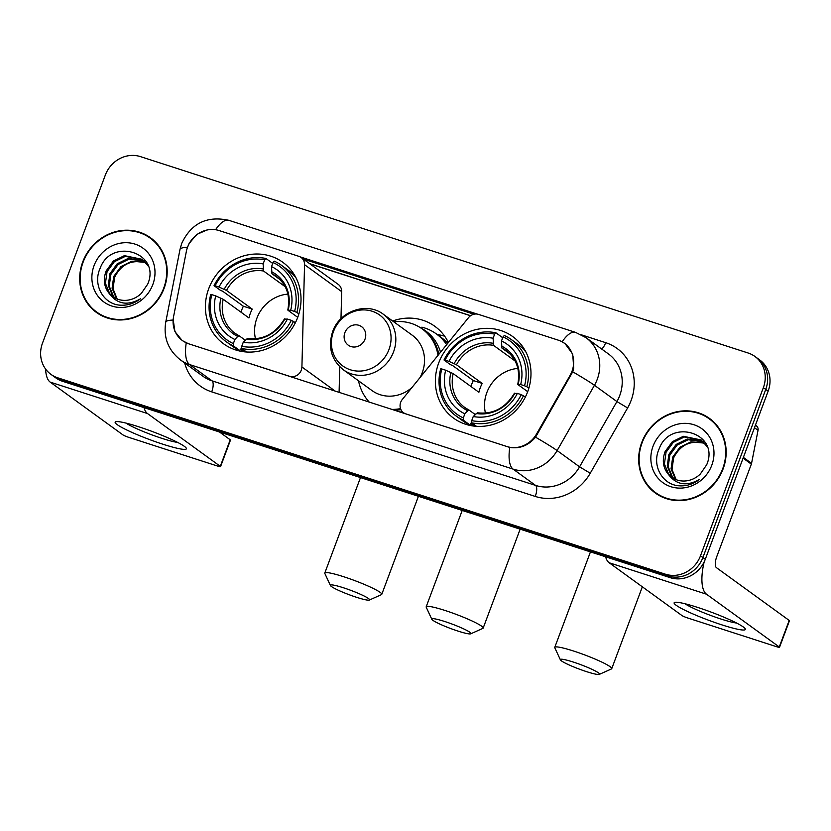 <?xml version="1.0" encoding="UTF-8"?>
<svg xmlns="http://www.w3.org/2000/svg" width="831" height="831" viewBox="0 0 831 831"><rect width="100%" height="100%" fill="white"/><g stroke="black" fill="none" stroke-linecap="round" stroke-linejoin="round"><path stroke-width="1.25" d="M188.502 343.629A25.668 23.642 -54.1 0 1 182.373 340.513A25.668 23.642 -54.1 0 1 173.565 316.673L186.362 251.398A25.668 23.642 -54.1 0 1 187.567 247.139A25.668 23.642 -54.1 0 1 219.166 230.571L298.838 256.322A9.505 8.757 125.9 0 1 301.113 257.475A9.505 8.757 125.9 0 1 304.551 264.694L301.913 366.97A9.505 8.757 125.9 0 1 301.289 370.159A9.505 8.757 125.9 0 1 289.593 376.298L188.803 343.847M438.695 363.002A50.379 46.411 -54.1 0 0 453.601 418.159A50.379 46.411 -54.1 0 0 527.664 391.754A50.379 46.411 -54.1 0 0 512.748 336.597A50.379 46.411 -54.1 0 0 438.695 363.002M208.726 288.679A50.379 46.411 -54.1 0 0 223.632 343.837A50.379 46.411 -54.1 0 0 297.695 317.432A50.379 46.411 -54.1 0 0 282.779 262.274A50.379 46.411 -54.1 0 0 208.726 288.679M369.307 402.173A50.379 46.411 125.9 0 1 358.504 380.785M558.245 340.149L478.563 314.398A9.505 8.757 125.9 0 0 468.497 317.681L402.329 399.42A9.505 8.757 125.9 0 0 403.502 412.695A9.505 8.757 125.9 0 0 405.777 413.848L506.858 446.517A25.668 23.642 -54.1 0 0 536.556 433.99L570.076 375.404A25.668 23.642 -54.1 0 0 564.374 343.265A25.668 23.642 -54.1 0 0 558.245 340.149M392.648 321.005A50.379 46.411 125.9 0 1 434.893 326.354A50.379 46.411 125.9 0 1 448.408 342.497M444.658 336.212A50.379 46.411 -54.1 0 0 437.241 334.561M445.447 340.98A46.1 42.464 125.9 0 1 448.241 342.164M340.98 318.709L341.676 291.619A9.505 8.757 -54.1 0 0 338.238 284.399L301.113 257.475M339.09 392.409L339.744 366.751M82.736 261.931A46.1 42.464 -54.1 0 0 96.375 312.404A46.1 42.464 -54.1 0 0 164.143 288.232A46.1 42.464 -54.1 0 0 150.504 237.759A46.1 42.464 -54.1 0 0 82.736 261.931M92.968 308.976A46.1 42.464 -54.1 0 0 97.591 313.245M641.709 442.57A46.1 42.464 -54.1 0 0 655.347 493.053A46.1 42.464 -54.1 0 0 723.115 468.881A46.1 42.464 -54.1 0 0 709.477 418.409A46.1 42.464 -54.1 0 0 641.709 442.57M651.94 489.625A46.1 42.464 -54.1 0 0 656.563 493.894M187.359 247.711L188.969 243.722L196.604 234.508L207.376 229.792M561.33 341.416L564.945 343.504L572.725 354.089L573.702 368.06L572.725 371.81L535.548 437.189C528.381 445.551 519.79 448.969 509.767 447.442L188.377 343.702L182.145 340.523L174.926 331.59L173.17 319.468M50.93 374.355L55.729 377.825A28.514 26.27 -54.1 0 0 62.543 381.284L670.191 577.659A28.514 26.27 -54.1 0 0 705.301 559.253L768.145 391.152L765.756 389.417A28.514 26.27 -54.1 0 0 757.311 358.192A28.514 26.27 -54.1 0 1 765.756 389.417L702.901 557.518L765.756 389.417L763.357 387.682A28.514 26.27 -54.1 0 0 754.922 356.457A28.514 26.27 -54.1 0 0 748.097 352.998L140.449 156.623A28.514 26.27 -54.1 0 0 105.35 175.029L42.495 343.13A28.514 26.27 -54.1 0 0 50.93 374.355A28.514 26.27 -54.1 0 0 57.755 377.814L665.402 574.19A28.514 26.27 -54.1 0 0 700.502 555.783L763.357 387.682M670.191 577.659L667.802 575.925A28.514 26.27 -54.1 0 0 702.901 557.518A28.514 26.27 -54.1 0 1 667.802 575.925L60.144 379.549L667.802 575.925L665.402 574.19M53.329 376.09A28.514 26.27 -54.1 0 0 60.144 379.549A28.514 26.27 -54.1 0 1 53.329 376.09M300.095 256.841L477.233 314.087M302.567 258.836L473.961 314.222M710.661 419.302A46.1 42.464 -54.1 0 0 705.166 416.227M151.689 238.653A46.1 42.464 -54.1 0 0 146.194 235.589M768.145 391.152A28.514 26.27 -54.1 0 0 759.711 359.937L754.922 356.457M156.311 242.922A45.622 42.028 -54.1 0 0 152.624 239.879L150.224 238.144A45.622 42.028 -54.1 0 0 83.152 262.066A45.622 42.028 -54.1 0 0 96.656 312.02A45.622 42.028 -54.1 0 0 163.728 288.097A45.622 42.028 -54.1 0 0 150.224 238.144M116.62 298.807L112.081 288.212L113.722 276.474L120.983 266.554L132.015 261.163L145.674 262.492M117.202 299.035L113.016 288.741L114.678 277.159C121.336 264.248 131.485 259.397 145.134 262.596A23.767 21.886 -54.1 0 1 146.059 262.939M114.449 297.747L112.621 295.794L108.279 285.449L109.921 273.711L117.181 263.791L128.203 258.41L144.012 260.799M114.969 298.038L113.567 296.49L109.235 286.144L110.876 274.407L118.137 264.476L129.158 259.095L144.438 261.204M109.63 293.977A23.767 21.886 -54.1 0 0 112.486 296.49A23.767 21.886 -54.1 0 0 141.353 293.353L147.741 284.067C161.328 252.479 111.281 237.022 100.177 268.216C92.719 284.109 102.618 302.972 118.646 305.039C126.53 305.912 133.812 303.845 140.501 298.817C127.756 305.922 117.462 304.312 109.63 293.977C104.104 287.495 102.93 279.818 106.119 270.958L113.38 261.038L124.401 255.647L142.184 259.324L148.23 266.045M112.923 296.802L109.765 293.727L105.423 283.381L107.064 271.644L114.335 261.723L125.356 256.343L142.652 259.667M94.069 265.588A33.271 30.643 -54.1 0 0 111.863 306.047A33.271 30.643 -54.1 0 0 152.811 284.576A33.271 30.643 -54.1 0 0 135.017 244.117A33.271 30.643 -54.1 0 0 94.069 265.588M96.656 312.02L99.055 313.754A45.622 42.028 -54.1 0 0 103.086 316.32M162.751 444.17A38.018 4.248 20.5 0 1 126.925 430.063A38.018 4.248 20.5 0 1 116.143 421.649A38.018 4.248 20.5 0 1 138.798 426.802A38.018 4.248 20.5 0 1 185.999 447.774A38.018 4.248 20.5 0 1 162.751 444.17M125.98 423.093A30.415 3.397 -159.5 0 0 161.889 438.353A30.415 3.397 -159.5 0 0 177.637 442.404M45.601 369.047A38.018 14.169 107.9 0 0 50.182 382.104L122.936 434.873A4.757 0.53 -159.5 0 0 128.628 437.314L217.597 466.066A4.757 0.53 -159.5 0 0 220.558 466.638A4.757 0.53 -159.5 0 0 220.298 466.336L230.218 439.786L219.488 432.006M143.981 407.606A38.018 14.169 107.9 0 0 147.534 413.568L220.298 466.336M230.218 439.786A4.757 0.53 20.5 0 1 230.478 440.098L220.558 466.638M715.283 423.571A45.622 42.028 -54.1 0 0 711.596 420.528L709.196 418.793A45.622 42.028 -54.1 0 0 642.124 442.705A45.622 42.028 -54.1 0 0 655.628 492.669A45.622 42.028 -54.1 0 0 722.7 468.746A45.622 42.028 -54.1 0 0 709.196 418.793M675.603 479.456L671.053 468.85L672.695 457.112L679.955 447.192L690.987 441.812L704.646 443.141M676.174 479.684L671.988 469.39L673.65 457.808C680.309 444.897 690.457 440.046 704.106 443.245A23.767 21.886 -54.1 0 1 705.031 443.588M673.422 478.396L671.593 476.443L667.251 466.098L668.893 454.36L676.154 444.44L687.185 439.059L702.984 441.448M673.951 478.677L672.539 477.139L668.207 466.783L669.848 455.045L677.109 445.125L688.13 439.744L703.41 441.853M668.602 474.626A23.767 21.886 -54.1 0 0 671.458 477.139A23.767 21.886 -54.1 0 0 700.325 474.002L706.714 464.716C720.3 433.128 670.253 417.671 659.149 448.854C651.691 464.747 661.59 483.621 677.618 485.678C685.502 486.561 692.794 484.494 699.473 479.466C686.728 486.571 676.434 484.961 668.602 474.626C663.076 468.144 661.902 460.467 665.091 451.607L672.352 441.677L683.373 436.296L701.156 439.963L707.212 446.694M671.895 477.441L668.737 474.376L664.405 464.03L666.036 452.293L673.307 442.372L684.328 436.981L701.624 440.316M653.041 446.237A33.271 30.643 -54.1 0 0 670.835 486.696A33.271 30.643 -54.1 0 0 711.793 465.225A33.271 30.643 -54.1 0 0 693.989 424.766A33.271 30.643 -54.1 0 0 653.041 446.237M655.628 492.669L658.027 494.403A45.622 42.028 -54.1 0 0 662.058 496.959M356.561 597.312A20.91 2.337 -159.5 0 0 369.348 600.055A20.91 2.337 -159.5 0 0 343.39 587.756A20.91 2.337 -159.5 0 0 330.416 585.502A20.91 2.337 -159.5 0 0 356.561 597.312M330.416 585.502L324.838 573.463A30.415 3.397 20.5 0 1 324.796 573.037A30.415 3.397 20.5 0 1 343.702 576.735A30.415 3.397 20.5 0 1 381.772 594.342A30.415 3.397 20.5 0 1 381.46 594.632L369.348 600.055M287.89 294.112A35.172 32.399 -54.1 0 0 256.893 318.211A35.172 32.399 -54.1 0 0 255.481 338.799M244.948 351.877L240.876 348.916L239.692 350.443L233.282 345.8L233.355 343.577A45.248 41.675 -54.1 0 1 211.822 294.641L215.707 295.898A40.875 37.655 -54.1 0 0 234.882 339.484L237.759 336.43L239.297 335.89L245.187 340.159M240.938 312.144A45.154 41.592 125.9 0 1 241.489 310.586A45.154 41.592 125.9 0 1 243.369 306.234L222.708 291.245L220.454 290.331L214.045 285.687L215.136 285.791A45.248 41.675 -54.1 0 1 264.674 259.823L263.136 263.915A40.875 37.655 -54.1 0 0 219.02 287.048L226.51 290.445L252.24 309.101A35.172 32.399 -54.1 0 0 250.297 313.432A35.172 32.399 -54.1 0 0 248.936 317.951L223.207 299.285L215.707 295.898M295.971 277.772A47.149 43.43 -54.1 0 0 287.89 269.971L281.48 265.328A47.149 43.43 -54.1 0 0 274.323 261.183L273.067 262.534A45.248 41.675 -54.1 0 1 294.59 311.469L296.875 312.456A47.149 43.43 -54.1 0 0 281.48 265.328M211.822 294.641L210.742 294.527A47.149 43.43 -54.1 0 0 226.125 341.655L232.535 346.309A47.149 43.43 -54.1 0 0 239.692 350.443M296.875 312.456L298.869 313.9M295.421 322.646L291.286 320.319A45.248 41.675 -54.1 0 1 241.748 346.298L241.676 348.511A47.149 43.43 -54.1 0 0 293.572 321.296M241.676 348.511L246.506 352.001M226.125 341.655A47.149 43.43 -54.1 0 0 233.282 345.8M294.59 311.469L290.705 310.212A40.875 37.655 -54.1 0 0 271.529 266.626L273.067 262.534M241.748 346.298L243.275 342.195A40.875 37.655 -54.1 0 0 287.401 319.062L291.286 320.319M234.882 339.484L233.355 343.577M271.529 266.626L271.945 273.731L280.047 279.6M297.727 317.349L288.045 310.327L290.705 310.212M284.493 318.865C275.497 333.719 263.136 340.253 247.409 338.477L243.275 342.195M287.401 319.062L284.742 319.177M288.045 310.327L288.232 309.963A36.564 33.676 -54.1 0 0 271.384 271.654M223.207 299.285A35.172 32.399 -54.1 0 0 234.976 333.283L239.297 335.89M264.674 259.823L265.93 258.472L272.339 263.126L272.288 264.892M265.93 258.472A47.149 43.43 -54.1 0 0 214.045 285.687M219.02 287.048L215.136 285.791M285.147 286.674L263.552 271.02L263.136 263.915M252.24 309.101L243.369 306.234M586.53 671.635A20.91 2.337 -159.5 0 0 599.317 674.377A20.91 2.337 -159.5 0 0 573.359 662.078A20.91 2.337 -159.5 0 0 560.385 659.824A20.91 2.337 -159.5 0 0 586.53 671.635M560.385 659.824L554.807 647.785A30.415 3.397 20.5 0 1 554.765 647.359A30.415 3.397 20.5 0 1 573.67 651.057A30.415 3.397 20.5 0 1 611.741 668.664A30.415 3.397 20.5 0 1 611.429 668.955L599.317 674.377M517.858 368.434A35.172 32.399 -54.1 0 0 486.852 392.533A35.172 32.399 -54.1 0 0 485.449 413.121M474.917 426.199L470.845 423.239L469.66 424.766L463.251 420.112L463.324 417.9A45.248 41.675 -54.1 0 1 441.791 368.964L445.676 370.221A40.875 37.655 -54.1 0 0 464.851 413.807L467.718 410.753L469.266 410.213L475.155 414.482M470.907 386.467A45.154 41.592 125.9 0 1 471.457 384.909A45.154 41.592 125.9 0 1 473.327 380.556L452.666 365.567L450.423 364.653L444.014 360L445.104 360.114A45.248 41.675 -54.1 0 1 494.642 334.135L493.105 338.238A40.875 37.655 -54.1 0 0 448.989 361.371L456.479 364.757L482.209 383.423A35.172 32.399 -54.1 0 0 480.266 387.755A35.172 32.399 -54.1 0 0 478.895 392.263L453.165 373.607L445.676 370.221M525.94 352.095A47.149 43.43 -54.1 0 0 517.858 344.294L511.449 339.64A47.149 43.43 -54.1 0 0 504.292 335.506L503.035 336.856A45.248 41.675 -54.1 0 1 524.558 385.792L526.844 386.768A47.149 43.43 -54.1 0 0 511.449 339.64M441.791 368.964L440.7 368.85A47.149 43.43 -54.1 0 0 456.094 415.978L462.503 420.621A47.149 43.43 -54.1 0 0 469.66 424.766M526.844 386.768L528.838 388.222M525.389 396.958L521.255 394.642A45.248 41.675 -54.1 0 1 471.717 420.611L471.644 422.823A47.149 43.43 -54.1 0 0 523.54 395.618M471.644 422.823L476.475 426.324M456.094 415.978A47.149 43.43 -54.1 0 0 463.251 420.112M524.558 385.792L520.673 384.535A40.875 37.655 -54.1 0 0 501.498 340.949L503.035 336.856M471.717 420.611L473.244 416.518A40.875 37.655 -54.1 0 0 517.37 393.385L521.255 394.642M464.851 413.807L463.324 417.9M501.498 340.949L501.914 348.054L510.016 353.923M527.695 391.661L518.014 384.649L520.673 384.535M514.462 393.188C505.466 408.042 493.105 414.576 477.378 412.799L473.244 416.518M517.37 393.385L514.711 393.499M518.014 384.649L518.201 384.286A36.564 33.676 -54.1 0 0 501.342 345.976M453.165 373.607A35.172 32.399 -54.1 0 0 464.945 407.606L469.266 410.213M494.642 334.135L495.899 332.795L502.308 337.438L502.256 339.214M495.899 332.795A47.149 43.43 -54.1 0 0 444.014 360M448.989 361.371L445.104 360.114M515.116 360.997L493.521 345.343L493.105 338.238M482.209 383.423L473.327 380.556M457.954 631.072A20.91 2.337 -159.5 0 0 470.741 633.814A20.91 2.337 -159.5 0 0 444.782 621.515A20.91 2.337 -159.5 0 0 431.808 619.261A20.91 2.337 -159.5 0 0 457.954 631.072M431.808 619.261L426.23 607.222A30.415 3.397 20.5 0 1 426.189 606.796A30.415 3.397 20.5 0 1 445.094 610.494A30.415 3.397 20.5 0 1 483.164 628.101A30.415 3.397 20.5 0 1 482.853 628.392L470.741 633.814M365.006 339.183A11.405 10.512 -54.1 0 0 358.899 325.316A11.405 10.512 -54.1 0 0 344.865 332.68A11.405 10.512 -54.1 0 0 350.962 346.548A11.405 10.512 -54.1 0 0 365.006 339.183M419.935 377.669A34.216 31.526 -54.1 0 0 422.273 372.62A34.216 31.526 -54.1 0 0 412.145 335.153L383.444 314.336C367.063 301.476 339.547 310.971 332.629 331.662C327.767 347.181 331.309 359.875 343.265 369.743A34.216 31.526 -54.1 0 0 393.572 351.804A34.216 31.526 -54.1 0 0 383.444 314.336M437.999 355.356A45.154 41.592 -54.1 0 0 422.158 328.91A45.154 41.592 -54.1 0 0 393.78 321.836M438.851 354.297A45.154 41.592 -54.1 0 0 423.353 329.782L422.158 328.91M394.372 410.275A45.154 41.592 -54.1 0 0 400.947 409.631M391.702 409.413A45.154 41.592 -54.1 0 0 400.532 408.613M343.265 369.743L371.976 390.56A34.216 31.526 -54.1 0 0 411.989 387.495M447.732 343.328A49.424 45.528 -54.1 0 0 441.136 337.396L436.348 333.917A49.424 45.528 125.9 0 1 446.663 344.647M421.878 327.165A49.424 45.528 125.9 0 1 436.348 333.917M721.723 624.819A38.018 4.248 20.5 0 1 685.897 610.712A38.018 4.248 20.5 0 1 675.115 602.298A38.018 4.248 20.5 0 1 697.77 607.451A38.018 4.248 20.5 0 1 744.971 628.413A38.018 4.248 20.5 0 1 721.723 624.819M684.952 603.732A30.415 3.397 -159.5 0 0 720.861 618.991A30.415 3.397 -159.5 0 0 736.609 623.053M605.591 556.78A38.018 14.169 107.9 0 0 609.154 562.753L681.908 615.511A4.757 0.53 -159.5 0 0 687.611 617.952L776.57 646.705A4.757 0.53 -159.5 0 0 779.53 647.287A4.757 0.53 -159.5 0 0 779.27 646.975L789.19 620.435L716.436 567.666A9.505 3.542 -72.1 0 1 716.748 556.656L751.338 464.145L743.091 458.161M704.169 561.891A38.018 14.169 107.9 0 0 706.506 594.217L779.27 646.975M789.19 620.435A4.757 0.53 20.5 0 1 789.45 620.747L779.53 647.287M755.431 425.181L756.407 425.888A4.757 4.373 125.9 0 1 758.038 430.302L751.556 463.355A4.757 4.373 125.9 0 1 751.338 464.145M536.556 433.99L537.345 434.551M570.076 375.404L570.855 375.976M341.676 291.619L304.551 264.694M335.319 391.193L301.913 366.97M581.44 334.841L605.685 342.673A9.505 3.542 -72.1 0 1 601.654 349.02M605.685 342.673A47.523 43.783 125.9 0 1 631.103 400.469A47.523 43.783 125.9 0 1 627.602 407.948L590.249 473.234A47.523 43.783 125.9 0 1 535.257 496.429L211.718 391.868A47.523 43.783 125.9 0 1 184.669 362.991M572.725 371.81A33.271 1.506 29.8 0 1 594.456 385.283L616.914 401.57A38.018 35.027 -54.1 0 0 619.718 395.587A38.018 35.027 -54.1 0 0 608.469 353.964L586.011 337.677A38.018 35.027 125.9 0 1 597.26 379.3A38.018 35.027 125.9 0 1 594.456 385.283L557.113 450.568A38.018 35.027 125.9 0 1 513.111 469.12L189.572 364.56A33.271 12.403 -72.1 0 1 186.227 342.881M562.161 341.811A33.271 12.403 -72.1 0 1 575.571 332.379L228.941 220.35C207.002 215.551 191.255 223.238 181.698 243.421L179.995 249.466A33.271 5.817 11.1 0 1 187.494 247.306M509.767 447.442A33.271 12.403 107.9 0 0 513.111 469.12L535.569 485.408A38.018 35.027 -54.1 0 0 579.571 466.845L616.914 401.57L627.602 407.948M535.548 437.189A33.271 1.506 29.8 0 1 557.113 450.568L579.571 466.845L590.249 473.234M179.995 249.466L165.733 322.21A33.271 5.817 11.1 0 1 173.108 320.06M211.718 391.868A9.505 3.542 -72.1 0 0 212.03 380.847L189.572 364.56A38.018 35.027 125.9 0 1 180.483 359.948L202.941 376.235A38.018 35.027 -54.1 0 0 212.03 380.847L535.569 485.408A9.505 3.542 -72.1 0 1 535.257 496.429M228.941 220.35A33.271 12.403 107.9 0 0 215.572 229.73M57.755 377.814L62.543 381.284M700.502 555.783L705.301 559.253M470.658 315.687L309.61 263.635M147.534 413.568L50.182 382.104M234.976 333.283A35.172 32.399 -54.1 0 0 239.099 335.786M246.153 339.141A36.564 33.676 -54.1 0 0 284.919 318.813M220.901 298.121A36.564 33.676 -54.1 0 0 237.759 336.43M287.796 310.036C290.476 295.68 286.633 284.451 276.276 276.339A35.172 32.399 -54.1 0 0 271.945 273.731M262.991 268.943A36.564 33.676 -54.1 0 0 224.214 289.271M263.552 271.02A35.172 32.399 -54.1 0 0 226.51 290.445M464.945 407.606A35.172 32.399 -54.1 0 0 469.068 410.109M476.111 413.464A36.564 33.676 -54.1 0 0 514.888 393.125M450.869 372.444A36.564 33.676 -54.1 0 0 467.718 410.753M517.765 384.348C520.445 370.003 516.602 358.774 506.245 350.661A35.172 32.399 -54.1 0 0 501.914 348.054M492.949 343.265A36.564 33.676 -54.1 0 0 454.183 363.594M493.521 345.343A35.172 32.399 -54.1 0 0 456.479 364.757M389.001 349.477A31.433 28.96 -54.1 0 0 372.184 311.251A31.433 28.96 -54.1 0 0 333.48 331.538A31.433 28.96 -54.1 0 0 350.298 369.764A31.433 28.96 -54.1 0 0 389.001 349.477M399.825 412.041A45.57 41.986 -54.1 0 0 402.381 411.709M440.534 352.23A45.57 41.986 -54.1 0 0 420.579 327.83M706.506 594.217L609.154 562.753M743.371 457.414L751.556 463.355M758.038 430.302L754.475 427.716M182.373 340.513L184.243 341.873M564.374 343.265L566.794 345.021M404.842 413.661L403.502 412.695M586.011 337.677L575.571 332.379M165.733 322.21C163.302 337.604 168.215 350.183 180.483 359.948M470.523 315.77L309.932 263.874M418.429 496.294L381.772 594.342M243.369 351.69L240.481 349.602M360.488 477.576L324.796 573.037M642.342 586.821L611.741 668.664M473.338 426.012L470.45 423.924M590.457 551.888L554.765 647.359M520.154 529.17L483.164 628.101M462.213 510.442L426.189 606.796"/></g></svg>
